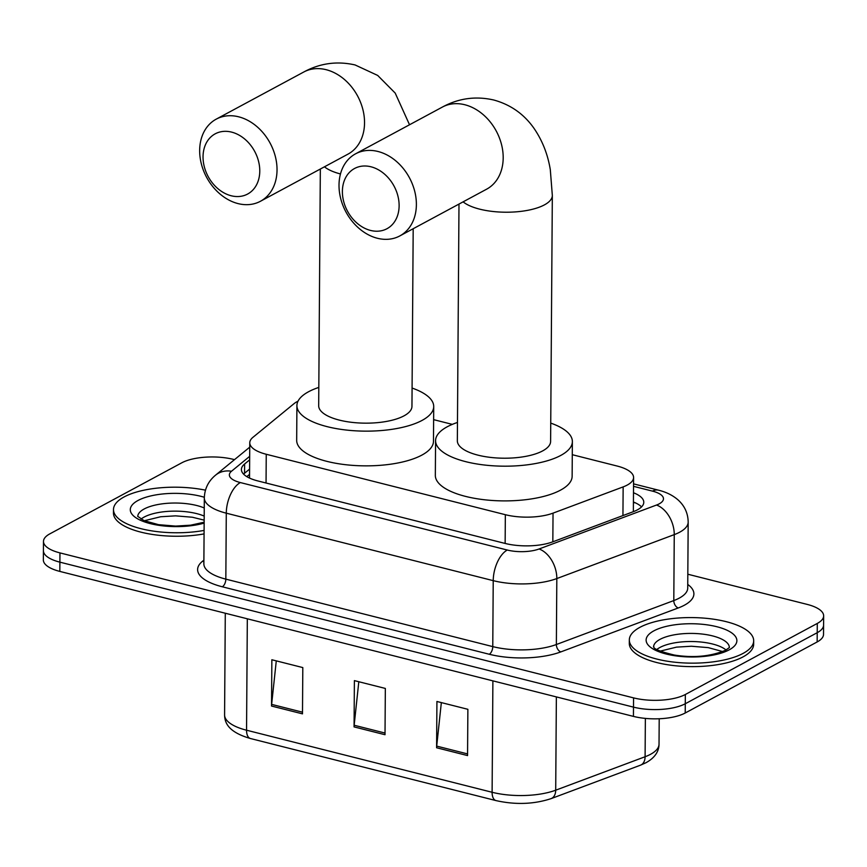 <?xml version="1.0" encoding="UTF-8"?>
<svg xmlns="http://www.w3.org/2000/svg" width="867" height="867" viewBox="0 0 867 867"><rect width="100%" height="100%" fill="white"/><g stroke="black" fill="none" stroke-linecap="round" stroke-linejoin="round"><path stroke-width="1.3" d="M298.031 401.172A37.314 13.677 0.4 0 0 293.989 403.697L252.98 437.293A37.314 13.677 0.4 0 0 249.772 442.788A37.314 13.677 0.4 0 0 266.245 454.265L505.342 514.695A37.314 13.677 0.4 0 0 553.038 513.134L623.145 486.896A37.314 13.677 0.4 0 0 627.231 485.065A37.314 13.677 0.4 0 0 633.593 477.511A37.314 13.677 0.4 0 0 617.12 466.034L572.285 454.698M452.325 424.375L433.63 419.65M249.653 459.857L244.624 463.975A37.314 13.677 0.4 0 0 241.405 469.47A37.314 13.677 0.4 0 0 257.878 480.947L505.017 543.414A37.314 13.677 0.4 0 0 552.712 541.853L633.333 511.682A37.314 13.677 0.4 0 0 637.418 509.85A37.314 13.677 0.4 0 0 643.78 502.286A37.314 13.677 0.4 0 0 633.484 492.759M633.419 502.015A37.314 13.677 -179.6 0 1 641.547 506.902M687.824 574.225L807.177 604.397A37.314 13.677 -179.6 0 1 823.65 615.873A37.314 13.677 -179.6 0 1 817.288 623.438L685.342 694.489A37.314 13.677 -179.6 0 1 633.56 697.881L59.953 552.897A37.314 13.677 -179.6 0 1 43.48 541.409A37.314 13.677 -179.6 0 1 49.842 533.855L181.788 462.805A37.314 13.677 -179.6 0 1 233.57 459.412L234.491 459.64M823.65 615.873L823.52 634.395A37.314 13.677 -179.6 0 1 817.158 641.948L685.212 712.999L685.277 703.744A37.314 13.677 -179.6 0 1 633.495 707.136L59.888 562.152A37.314 13.677 -179.6 0 1 43.415 550.675A37.314 13.677 -179.6 0 0 59.888 562.152L633.495 707.136A37.314 13.677 -179.6 0 0 685.277 703.744L817.223 632.693L685.277 703.744L685.342 694.489M823.585 625.129A37.314 13.677 -179.6 0 1 817.223 632.693A37.314 13.677 -179.6 0 0 823.585 625.129M243.573 474.119A37.314 13.677 -179.6 0 1 244.559 473.23L249.588 469.112M685.212 712.999A37.314 13.677 -179.6 0 1 633.43 716.391L59.823 571.407A37.314 13.677 -179.6 0 1 43.35 559.93L43.48 541.409M436.6 747.755L436.925 701.479L467.877 709.304L467.551 755.58L436.6 747.755A9.949 5.148 104.2 0 1 436.697 746.108L467.562 753.911M271.534 706.041L271.859 659.754L302.811 667.579L302.485 713.855L271.534 706.041A9.949 5.148 104.2 0 1 271.631 704.383L302.496 712.186M354.072 726.904L354.386 680.617L385.338 688.441L385.013 734.717L354.072 726.904A9.949 5.148 104.2 0 1 354.159 725.245L385.035 733.048M358.808 681.733L354.159 725.245M276.28 660.871L271.631 704.383M441.346 702.595L436.697 746.108M639.922 627.329A62.186 22.791 -179.6 0 1 709.737 618.691A62.186 22.791 -179.6 0 1 753.683 640.8A62.186 22.791 -179.6 0 1 743.084 653.404A62.186 22.791 -179.6 0 1 673.28 662.041A62.186 22.791 -179.6 0 1 629.323 639.933A62.186 22.791 -179.6 0 1 639.922 627.329M753.683 640.8L753.661 644.268A62.186 22.791 -179.6 0 1 743.062 656.872A62.186 22.791 -179.6 0 1 673.247 665.52A62.186 22.791 -179.6 0 1 629.301 643.401L629.323 639.933M370.978 166.789A34.203 26.443 -118.3 0 0 342.389 191.444A34.203 26.443 -118.3 0 0 370.534 230.427A34.203 26.443 -118.3 0 0 399.123 205.782A34.203 26.443 -118.3 0 0 370.978 166.789M377.394 238.262A46.634 36.056 61.7 0 1 340.742 198.706A46.634 36.056 61.7 0 1 355.589 153.806A46.634 36.056 61.7 0 1 378.001 151.487A46.634 36.056 61.7 0 1 414.654 191.033A46.634 36.056 61.7 0 1 399.806 235.932A46.634 36.056 61.7 0 1 377.394 238.262M458.99 204.07L457.342 440.794A46.634 17.091 0.4 0 0 490.299 457.375A46.634 17.091 0.4 0 0 542.666 450.894A46.634 17.091 0.4 0 0 550.61 441.444L552.333 195.443L550.307 169.694C547.781 154.228 542.298 140.367 533.855 128.132C523.863 113.978 510.49 104.604 493.735 99.998C475.712 95.901 458.6 98.253 442.398 107.064L355.589 153.806M550.74 423.107A68.406 25.067 -179.6 0 1 572.372 441.596A68.406 25.067 -179.6 0 1 560.721 455.457A68.406 25.067 -179.6 0 1 483.927 464.961A68.406 25.067 -179.6 0 1 435.581 440.642A68.406 25.067 -179.6 0 1 447.231 426.781A68.406 25.067 -179.6 0 1 457.462 422.457M572.372 441.596L572.133 476.308A68.406 25.067 -179.6 0 1 560.472 490.169A68.406 25.067 -179.6 0 1 483.678 499.674A68.406 25.067 -179.6 0 1 435.332 475.354L435.581 440.642M231.63 132.12A34.203 26.443 -118.3 0 0 203.041 156.764A34.203 26.443 -118.3 0 0 231.186 195.758A34.203 26.443 -118.3 0 0 259.775 171.113A34.203 26.443 -118.3 0 0 231.63 132.12M238.046 203.593A46.634 36.056 61.7 0 1 201.393 164.036A46.634 36.056 61.7 0 1 216.241 119.137A46.634 36.056 61.7 0 1 238.653 116.807A46.634 36.056 61.7 0 1 275.305 156.363A46.634 36.056 61.7 0 1 260.458 201.263A46.634 36.056 61.7 0 1 238.046 203.593M320.335 169.022L318.688 405.745A46.634 17.091 0.4 0 0 351.644 422.327A46.634 17.091 0.4 0 0 404.011 415.846A46.634 17.091 0.4 0 0 411.955 406.395L413.191 228.725M412.085 388.058A68.406 25.067 -179.6 0 1 433.717 406.547A68.406 25.067 -179.6 0 1 422.056 420.419A68.406 25.067 -179.6 0 1 345.272 429.924A68.406 25.067 -179.6 0 1 296.915 405.593A68.406 25.067 -179.6 0 1 308.576 391.732A68.406 25.067 -179.6 0 1 318.807 387.408M433.717 406.547L433.478 441.26A68.406 25.067 -179.6 0 1 421.817 455.132A68.406 25.067 -179.6 0 1 345.023 464.636A68.406 25.067 -179.6 0 1 296.677 440.306L296.915 405.593M204.092 530.42A62.186 22.791 -179.6 0 1 113.49 509.547A62.186 22.791 -179.6 0 1 124.089 496.943A62.186 22.791 -179.6 0 1 205.457 490.158M204.07 533.899A62.186 22.791 -179.6 0 1 113.469 513.015L113.49 509.547M622.939 515.572L623.145 486.896M633.419 502.665A37.314 19.312 -75.8 0 1 635.348 502.827M552.832 541.799L553.038 513.134M505.136 543.446L505.342 514.695M266.05 483.017L266.245 454.265M249.674 456.345L231.5 471.247A24.872 9.114 0.4 0 0 240.343 482.561L507.282 550.036A24.872 9.114 0.4 0 0 539.079 548.984L656.514 505.038A24.872 9.114 0.4 0 0 659.234 503.825A24.872 9.114 0.4 0 0 652.493 491.134L633.528 486.333M688.181 522.097A49.744 18.229 -179.6 0 1 679.706 532.186A49.744 18.229 -179.6 0 1 674.255 534.625L673.8 600.571A49.744 18.229 0.4 0 0 679.24 598.132A49.744 18.229 0.4 0 0 687.726 588.054L688.181 522.097C688.019 513.405 684.746 506.09 678.341 500.172C673.03 495.436 666.398 492.098 658.421 490.158A24.872 12.875 104.2 0 0 652.493 491.134M687.748 584.445A55.965 20.515 -179.6 0 1 684.366 605.22A55.965 20.515 -179.6 0 1 678.232 607.973L560.797 651.908A55.965 20.515 -179.6 0 1 489.248 654.26L222.32 586.786A55.965 20.515 -179.6 0 1 202.423 561.328L203.886 560.125M633.56 697.881L633.43 716.391M817.288 623.438L817.158 641.948M59.953 552.897L59.823 571.407M656.514 505.038A24.872 16.701 69.5 0 1 674.255 534.625L556.82 578.56L556.365 644.517L673.8 600.571A6.221 4.172 -110.5 0 0 678.232 607.973M539.079 548.984A24.872 16.701 69.5 0 1 556.82 578.56A49.744 18.229 -179.6 0 1 493.225 580.652L492.77 646.609A49.744 18.229 0.4 0 0 556.365 644.517A6.221 4.172 -110.5 0 0 560.797 651.908M507.282 550.036A24.872 12.875 104.2 0 0 493.225 580.652L226.287 513.177L225.832 579.134L492.77 646.609A6.221 3.219 -75.8 0 1 489.248 654.26M240.343 482.561A24.872 12.875 104.2 0 0 226.287 513.177A49.744 18.229 -179.6 0 1 204.319 497.875L203.864 563.832A49.744 18.229 0.4 0 0 225.832 579.134A6.221 3.219 -75.8 0 1 222.32 586.786M202.423 561.328A6.221 5.289 -129.3 0 0 203.875 561.383M249.739 447.155L215.569 475.149A24.872 21.176 50.7 0 1 231.5 471.247M244.559 473.23L244.624 463.975M492.889 680.866L492.109 792.275A12.441 6.437 104.2 0 0 496.011 800.599L250.444 738.521A12.441 6.437 -75.8 0 1 246.553 730.209L492.109 792.275A49.744 18.229 0.4 0 0 555.704 790.195L645.102 756.739A49.744 18.229 0.4 0 0 650.553 754.301A49.744 18.229 0.4 0 0 659.028 744.222L659.202 718.754M659.028 744.222C658.931 751.722 654.628 757.866 646.132 762.646L640.507 765.171A12.441 8.356 69.5 0 0 645.102 756.739L645.362 718.396M250.444 738.521C228.227 732.084 224.726 722.829 224.586 714.907A49.744 18.229 0.4 0 0 246.553 730.209L247.323 618.8M556.365 696.916L555.704 790.195A12.441 8.356 69.5 0 1 551.109 798.626C533.866 804.283 515.497 804.934 496.011 800.599M653.555 646.793A37.91 13.894 -179.6 0 1 660.015 639.358A37.91 13.894 -179.6 0 1 702.237 634.059A37.91 13.894 -179.6 0 1 729.353 647.324M653.87 630.851A45.366 16.625 -179.6 0 1 716.836 626.722A45.366 16.625 -179.6 0 1 729.136 649.882A45.366 16.625 -179.6 0 1 666.17 654.011A45.366 16.625 -179.6 0 1 653.87 630.851M656.839 649.491A37.91 13.894 -179.6 0 1 659.95 647.465A37.91 13.894 -179.6 0 1 694.705 641.591A37.91 13.894 -179.6 0 1 726.047 649.979M463.119 201.848A46.634 17.091 0.4 0 0 479.646 209.142A46.634 17.091 0.4 0 0 544.378 204.905A46.634 17.091 0.4 0 0 552.333 195.443M399.806 235.932L486.615 189.19A46.634 36.056 -118.3 0 0 501.462 144.29A46.634 36.056 -118.3 0 0 464.81 104.744A46.634 36.056 -118.3 0 0 442.398 107.064M260.458 201.263L347.96 154.153A46.634 36.056 -118.3 0 0 362.807 109.242A46.634 36.056 -118.3 0 0 326.155 69.696A46.634 36.056 -118.3 0 0 303.743 72.026L216.241 119.137M324.464 166.8A46.634 17.091 0.4 0 0 340.471 173.964M137.723 516.407A37.91 13.894 -179.6 0 1 144.182 508.972A37.91 13.894 -179.6 0 1 204.254 507.986M204.146 523.104A45.366 16.625 -179.6 0 1 145.006 522.053A45.366 16.625 -179.6 0 1 138.037 500.465A45.366 16.625 -179.6 0 1 204.33 497.268M141.007 519.116A37.91 13.894 -179.6 0 1 144.128 517.079A37.91 13.894 -179.6 0 1 204.2 516.093M249.555 474.379L246.802 476.622M635.218 502.762L633.419 502.318M633.354 511.671L633.593 477.511M249.523 478.075L249.772 442.788M215.569 475.149C208.416 481.055 204.666 488.63 204.319 497.875M658.421 490.158L633.549 483.873M640.507 765.171L551.109 798.626M224.586 714.907L225.29 613.229M729.364 647.573L725.549 650.25C710.561 656.482 693.513 658.086 674.407 655.062C647.226 648.473 655.495 646.208 653.501 646.684M722.731 651.572L708.252 647.627L691.4 646.24L676.531 647.129L660.123 651.139M409.527 124.761L395.2 93.083L377.687 75.429L355.08 64.949C337.057 60.853 319.945 63.215 303.743 72.026M204.168 520.135L192.42 517.241L175.578 515.854L160.709 516.743L144.301 520.753M204.157 522.216L190.653 525.185L175.643 526.096L158.574 524.676L143.976 520.612L137.669 516.298"/></g></svg>
